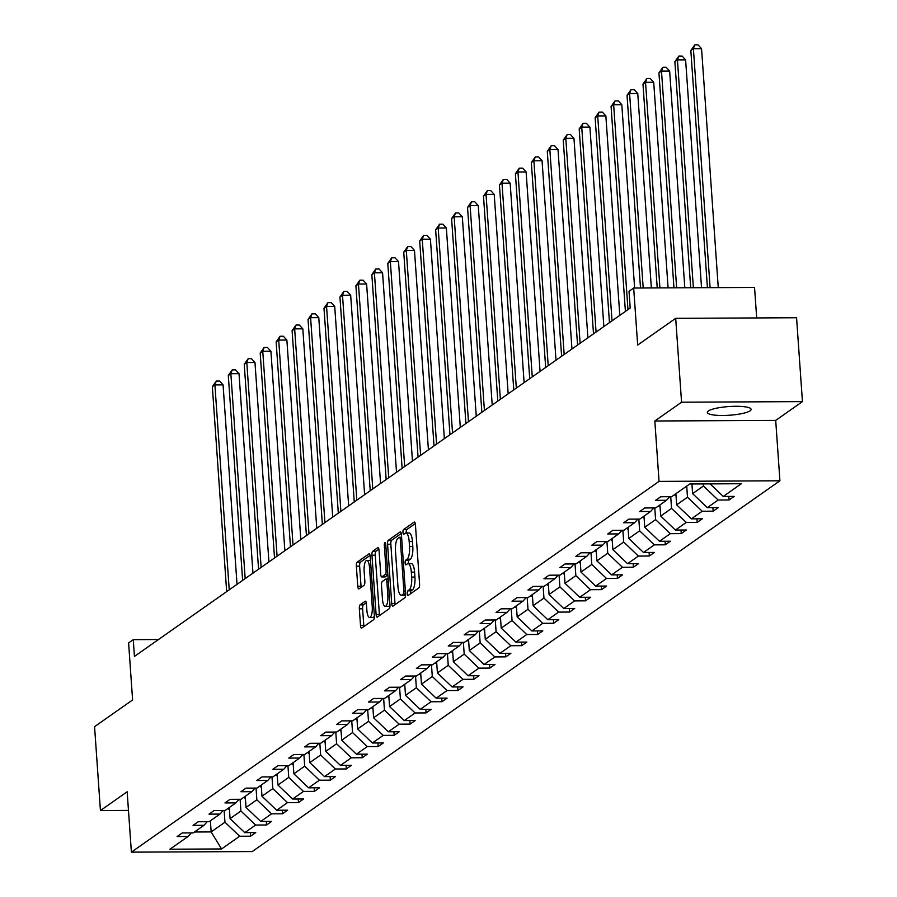 <?xml version="1.0" encoding="UTF-8"?>
<svg xmlns="http://www.w3.org/2000/svg" width="897" height="897" viewBox="0 0 897 897"><rect width="100%" height="100%" fill="white"/><g stroke="black" fill="none" stroke-linecap="round" stroke-linejoin="round"><path stroke-width="1.35" d="M407.272 593.635A2.355 0.718 -90.3 0 0 407.978 595.496A2.355 0.718 -90.3 0 0 408.135 595.451L418.798 587.961A3.364 1.032 -90.3 0 0 419.572 583.958L415.423 524.678A3.364 1.032 -90.3 0 0 414.403 522.02A3.364 1.032 -90.3 0 0 414.19 522.099L403.527 529.589A2.355 0.718 -90.3 0 0 402.988 532.381A2.355 0.718 -90.3 0 0 403.695 534.253A2.355 0.718 -90.3 0 0 403.852 534.197L405.231 533.233A10.775 3.296 -90.3 0 1 405.915 532.986A10.775 3.296 -90.3 0 1 409.178 541.508L409.525 546.452A10.775 3.296 -90.3 0 1 407.047 559.246L405.668 560.21A2.355 0.718 -90.3 0 0 405.13 563.013A2.355 0.718 -90.3 0 0 405.836 564.875A2.355 0.718 -90.3 0 0 405.993 564.818L407.373 563.854A10.775 3.296 -90.3 0 1 408.057 563.619A10.775 3.296 -90.3 0 1 411.319 572.14L411.667 577.074A10.775 3.296 -90.3 0 1 409.189 589.867L407.81 590.843A2.355 0.718 -90.3 0 0 407.272 593.635M408.057 563.619L411.319 563.596A10.775 3.296 -90.3 0 1 414.582 572.118L414.93 577.063A10.775 3.296 -90.3 0 1 412.452 589.856L411.073 590.82A2.355 0.718 -90.3 0 0 410.534 593.623A2.355 0.718 -90.3 0 0 410.546 593.758M415.289 523.601L406.79 529.566A2.355 0.718 -90.3 0 0 406.251 532.37A2.355 0.718 -90.3 0 0 406.319 532.986M405.915 532.986L409.178 532.975A10.775 3.296 -90.3 0 1 412.441 541.496L412.788 546.43A10.775 3.296 -90.3 0 1 410.31 559.223L408.931 560.199A2.355 0.718 -90.3 0 0 408.393 562.991A2.355 0.718 -90.3 0 0 408.46 563.608M750.127 410.792A21.954 4.35 176 0 0 751.125 409.357A21.954 4.35 176 0 0 732.378 406.363A21.954 4.35 176 0 0 708.316 410.994A21.954 4.35 176 0 0 707.318 412.418A21.954 4.35 176 0 0 726.065 415.412A21.954 4.35 176 0 0 750.127 410.792M675.699 318.334L796.57 317.74L802.434 401.609L681.563 402.204L675.699 318.334L637.666 345.065L633.674 288.027L629.021 291.29L630.199 308.063L134.438 656.425L133.261 639.651L128.607 642.914L132.599 699.952L94.566 726.671L100.43 810.552L128.473 810.406M360.123 604.825A3.364 1.032 -90.3 0 0 359.349 608.828L360.504 625.456A3.364 1.032 -90.3 0 0 361.525 628.124A3.364 1.032 -90.3 0 0 361.738 628.046L373.589 619.726A3.364 1.032 -90.3 0 0 374.363 615.723L370.214 556.454A3.364 1.032 -90.3 0 0 369.194 553.785A3.364 1.032 -90.3 0 0 368.981 553.864L357.141 562.184A3.364 1.032 -90.3 0 0 356.367 566.186L357.768 586.268A3.364 1.032 -90.3 0 0 358.789 588.937A3.364 1.032 -90.3 0 0 359.002 588.858L364.07 585.293A3.364 1.032 -90.3 0 0 364.844 581.301L364.148 571.333A9.004 2.758 -90.3 0 1 366.783 560.446A9.004 2.758 -90.3 0 1 369.519 567.566L372.244 606.585A9.004 2.758 -90.3 0 1 369.609 617.484A9.004 2.758 -90.3 0 1 366.873 610.364L366.425 603.86A3.364 1.032 -90.3 0 0 365.404 601.192A3.364 1.032 -90.3 0 0 365.191 601.27L360.123 604.825L363.386 604.813A3.364 1.032 -90.3 0 0 362.612 608.816L363.778 625.444A3.364 1.032 -90.3 0 0 363.913 626.521M681.563 402.204L654.832 420.996L659.048 481.386L131.388 852.15L127.161 791.759L100.43 810.552M391.72 603.524A3.364 1.032 -90.3 0 0 392.74 606.193A3.364 1.032 -90.3 0 0 392.953 606.114L404.794 597.794A3.364 1.032 -90.3 0 0 405.567 593.792L401.419 534.522A3.364 1.032 -90.3 0 0 400.398 531.854A3.364 1.032 -90.3 0 0 400.185 531.932L388.345 540.252A3.364 1.032 -90.3 0 0 387.571 544.255L391.72 603.524L394.983 603.513A3.364 1.032 -90.3 0 0 395.129 604.589M389.186 608.76L377.345 617.08A3.364 1.032 -90.3 0 1 377.132 617.158A3.364 1.032 -90.3 0 1 376.112 614.49L371.963 555.221A3.364 1.032 -90.3 0 1 372.737 551.218L377.805 547.652A3.364 1.032 -90.3 0 1 378.029 547.585A3.364 1.032 -90.3 0 1 379.039 550.242L380.72 574.282A3.364 1.032 -90.3 0 0 381.741 576.95A3.364 1.032 -90.3 0 0 381.954 576.872L385.318 574.506A3.364 1.032 -90.3 0 0 386.091 570.514L384.342 545.488A2.355 0.718 -90.3 0 1 385.037 542.629A2.355 0.718 -90.3 0 1 385.744 544.501L389.96 604.757A3.364 1.032 -90.3 0 1 389.186 608.76M191.274 832.921L188.045 836.497L177.101 836.553L182.214 832.954L193.158 832.909L204 825.296L193.057 825.341L198.17 821.753L209.113 821.697L219.944 814.084L209.001 814.14L214.114 810.54L225.057 810.496L235.9 802.882L224.956 802.927L230.069 799.339L241.013 799.283L251.844 791.67L240.901 791.726L246.013 788.127L256.957 788.082L267.799 780.457L256.856 780.513L261.969 776.925L272.912 776.869L283.744 769.256L272.8 769.312L277.913 765.713L288.856 765.668L299.699 758.043L288.756 758.1L293.868 754.512L304.812 754.455L315.643 746.842L304.7 746.898L309.813 743.299L320.756 743.254L331.598 735.63L320.655 735.686L325.768 732.098L336.711 732.042L347.543 724.428L336.599 724.484L341.712 720.885L352.656 720.84L363.498 713.216L352.555 713.272L357.668 709.684L368.611 709.628L379.442 702.015L368.499 702.071L373.612 698.471L384.555 698.427L395.398 690.802L384.454 690.858L389.556 687.27L400.499 687.214L411.342 679.601L400.398 679.657L405.511 676.058L416.455 676.013L427.297 668.388L416.354 668.444L421.455 664.856L432.399 664.8L443.241 657.187L432.298 657.243L437.411 653.644L448.354 653.588L459.186 645.975L448.242 646.031L453.355 642.443L464.298 642.387L475.141 634.773L464.198 634.829L469.31 631.23L480.254 631.174L491.085 623.561L480.142 623.617L485.255 620.029L496.198 619.973L507.04 612.359L496.097 612.416L501.21 608.816L512.153 608.76L522.985 601.147L512.041 601.203L517.154 597.615L528.098 597.559L538.94 589.946L527.997 590.002L533.11 586.403L544.053 586.346L554.884 578.733L543.941 578.789L549.054 575.201L559.997 575.145L570.84 567.532L559.896 567.588L565.009 563.989L575.952 563.933L586.784 556.319L575.84 556.375L580.953 552.787L591.897 552.731L602.739 545.118L591.796 545.174L596.909 541.575L607.852 541.519L618.683 533.906L607.74 533.962L612.853 530.374L623.796 530.318L634.639 522.704L623.695 522.76L628.808 519.161L639.752 519.105L650.583 511.492L639.639 511.548L644.752 507.96L655.696 507.904L666.538 500.291L655.595 500.335L660.708 496.747L671.651 496.691L689.748 483.976L741.359 483.73L723.262 496.445L734.206 496.389L729.093 499.977L718.149 500.033L707.307 507.646L718.262 507.59L713.149 511.189L702.205 511.234L691.363 518.858L702.306 518.802L697.193 522.39L686.25 522.446L675.419 530.06L686.362 530.004L681.249 533.603L670.306 533.659L659.463 541.272L670.407 541.216L665.294 544.804L654.35 544.86L643.519 552.474L654.462 552.417L649.35 556.017L638.406 556.073L627.564 563.686L638.507 563.63L633.394 567.218L622.451 567.274L611.619 574.887L622.563 574.831L617.45 578.43L606.507 578.487L595.664 586.1L606.607 586.044L601.495 589.632L590.551 589.688L579.72 597.301L590.663 597.245L585.55 600.844L574.607 600.9L563.764 608.514L574.708 608.458L569.595 612.046L558.652 612.102L547.82 619.715L558.764 619.659L553.651 623.258L542.707 623.314L531.865 630.927L542.808 630.871L537.695 634.459L526.752 634.515L515.921 642.129L526.864 642.073L521.751 645.672L510.808 645.728L499.965 653.341L510.909 653.285L505.796 656.873L494.852 656.929L484.021 664.542L494.965 664.498L489.852 668.086L478.908 668.142L468.066 675.755L479.009 675.699L473.896 679.287L462.953 679.343L452.122 686.956L463.065 686.911L457.952 690.499L447.009 690.555L436.166 698.169L447.11 698.113L441.997 701.701L431.053 701.757L420.222 709.37L431.165 709.325L426.053 712.913L415.109 712.969L404.267 720.583L415.21 720.526L410.097 724.114L399.154 724.171L388.323 731.784L399.266 731.739L394.153 735.327L383.21 735.383L372.367 742.996L383.311 742.94L378.209 746.528L367.265 746.584L356.423 754.198L367.366 754.153L362.253 757.741L351.31 757.797L340.468 765.41L351.411 765.354L346.309 768.942L335.366 768.998L324.523 776.611L335.467 776.567L330.354 780.155L319.41 780.211L308.579 787.824L319.523 787.768L314.41 791.367L303.466 791.412L292.624 799.025L303.567 798.98L298.454 802.568L287.511 802.624L276.68 810.238L287.623 810.182L282.51 813.781L271.567 813.826L260.724 821.439L271.668 821.394L266.555 824.982L255.611 825.038L244.78 832.651L255.723 832.595L250.611 836.195L239.667 836.239L221.57 848.954L169.948 849.212L188.045 836.497M659.048 481.386L779.919 480.792L252.259 851.556L131.388 852.15M240.082 799.294L240.912 811.011L230.069 818.625L229.296 807.513M230.069 818.625L244.78 832.651M240.912 811.011L255.611 825.038M207.218 821.708L204 825.296M256.037 788.082L256.856 799.81L246.025 807.423L245.24 796.312M246.025 807.423L260.724 821.439M256.856 799.81L271.567 813.826M223.174 810.496L219.944 814.084M271.982 776.88L272.811 788.598L261.969 796.211L261.195 785.099M261.969 796.211L276.68 810.238M272.811 788.598L287.511 802.624M239.118 799.294L235.9 802.882M287.937 765.668L288.756 777.396L277.913 785.01L277.139 773.898M277.913 785.01L292.624 799.025M288.756 777.396L303.466 791.412M255.073 788.082L251.844 791.67M303.881 754.467L304.711 766.184L293.868 773.797L293.095 762.685M293.868 773.797L308.579 787.824M304.711 766.184L319.41 780.211M271.017 776.88L267.799 780.457M319.837 743.254L320.655 754.982L309.813 762.596L309.039 751.484M309.813 762.596L324.523 776.611M320.655 754.982L335.366 768.998M286.973 765.668L283.744 769.256M335.781 732.042L336.599 743.77L325.768 751.383L324.994 740.272M325.768 751.383L340.468 765.41M336.599 743.77L351.31 757.797M302.917 754.467L299.699 758.043M351.736 720.84L352.555 732.569L341.712 740.182L340.938 729.07M341.712 740.182L356.423 754.198M352.555 732.569L367.265 746.584M318.872 743.254L315.643 746.842M367.68 709.628L368.499 721.356L357.668 728.969L356.894 717.858M357.668 728.969L372.367 742.996M368.499 721.356L383.21 735.383M334.816 732.053L331.598 735.63M383.636 698.427L384.454 710.155L373.612 717.768L372.838 706.657M373.612 717.768L388.323 731.784M384.454 710.155L399.154 724.171M350.772 720.84L347.543 724.428M399.58 687.214L400.398 698.942L389.567 706.556L388.793 695.444M389.567 706.556L404.267 720.583M400.398 698.942L415.109 712.969M366.716 709.639L363.498 713.216M415.535 676.013L416.354 687.741L405.511 695.354L404.738 684.243M405.511 695.354L420.222 709.37M416.354 687.741L431.053 701.757M382.671 698.427L379.442 702.015M431.479 664.8L432.298 676.529L421.467 684.142L420.693 673.03M421.467 684.142L436.166 698.169M432.298 676.529L447.009 690.555M398.616 687.225L395.398 690.802M447.435 653.599L448.253 665.327L437.411 672.941L436.637 661.829M437.411 672.941L452.122 686.956M448.253 665.327L462.953 679.343M414.56 676.013L411.342 679.601M463.379 642.387L464.198 654.115L453.366 661.728L452.581 650.617M453.366 661.728L468.066 675.755M464.198 654.115L478.908 668.142M430.515 664.812L427.297 668.388M479.334 631.185L480.153 642.902L469.31 650.527L468.537 639.415M469.31 650.527L484.021 664.542M480.153 642.902L494.852 656.929M446.459 653.599L443.241 657.187M495.279 619.973L496.097 631.701L485.266 639.314L484.481 628.203M485.266 639.314L499.965 653.341M496.097 631.701L510.808 645.728M462.415 642.398L459.186 645.975M511.234 608.771L512.052 620.489L501.21 628.113L500.436 617.001M501.21 628.113L515.921 642.129M512.052 620.489L526.752 634.515M478.359 631.185L475.141 634.773M527.178 597.559L527.997 609.287L517.165 616.901L516.38 605.789M517.165 616.901L531.865 630.927M527.997 609.287L542.707 623.314M494.314 619.984L491.085 623.561M543.134 586.358L543.952 598.075L533.11 605.699L532.336 594.588M533.11 605.699L547.82 619.715M543.952 598.075L558.652 612.102M510.258 608.771L507.04 612.359M559.078 575.145L559.896 586.873L549.065 594.487L548.28 583.375M549.065 594.487L563.764 608.514M559.896 586.873L574.607 600.9M526.214 597.57L522.985 601.147M575.033 563.944L575.852 575.661L565.009 583.285L564.235 572.174M565.009 583.285L579.72 597.301M575.852 575.661L590.551 589.688M542.158 586.358L538.94 589.946M590.977 552.731L591.796 564.46L580.964 572.073L580.18 560.961M580.964 572.073L595.664 586.1M591.796 564.46L606.507 578.487M558.113 575.156L554.884 578.733M606.933 541.53L607.751 553.247L596.909 560.872L596.135 549.76M596.909 560.872L611.619 574.887M607.751 553.247L622.451 567.274M574.058 563.944L570.84 567.532M622.877 530.318L623.695 542.046L612.864 549.659L612.079 538.548M612.864 549.659L627.564 563.686M623.695 542.046L638.406 556.073M590.013 552.743L586.784 556.319M638.821 519.116L639.651 530.833L628.808 538.458L628.035 527.346M628.808 538.458L643.519 552.474M639.651 530.833L654.35 544.86M605.957 541.53L602.739 545.118M654.776 507.904L655.595 519.632L644.752 527.245L643.979 516.134M644.752 527.245L659.463 541.272M655.595 519.632L670.306 533.659M621.913 530.329L618.683 533.906M670.721 496.703L671.55 508.42L660.708 516.033L659.934 504.933M660.708 516.033L675.419 530.06M671.55 508.42L686.25 522.446M637.857 519.116L634.639 522.704M686.721 486.107L687.494 497.218L676.652 504.832L675.878 493.72M676.652 504.832L691.363 518.858M687.494 497.218L702.205 511.234M653.812 507.915L650.583 511.492M703.293 483.909L703.439 486.006L692.607 493.619L691.935 483.965M692.607 493.619L707.307 507.646M703.439 486.006L718.149 500.033M669.756 496.703L666.538 500.291M710.088 483.875L723.262 496.445M756.687 317.93L754.545 287.432L633.674 288.027M654.832 420.996L775.703 420.401L802.434 401.609M775.703 420.401L779.919 480.792M158.489 639.516L133.261 639.651M194.447 832.001L211.154 831.923L224.956 822.224L224.138 810.496M210.38 820.811L211.154 831.923L221.57 848.954M224.956 822.224L239.667 836.239M728.846 496.411L729.093 499.977M712.891 507.624L713.149 511.189M696.947 518.825L697.193 522.39M680.991 530.037L681.249 533.603M665.047 541.239L665.294 544.804M649.092 552.451L649.35 556.017M633.147 563.652L633.394 567.218M617.192 574.865L617.45 578.43M601.248 586.066L601.495 589.632M585.304 597.279L585.55 600.844M569.348 608.48L569.595 612.046M553.404 619.692L553.651 623.258M537.449 630.894L537.695 634.459M521.505 642.106L521.751 645.672M505.549 653.308L505.796 656.873M489.605 664.52L489.852 668.086M473.65 675.721L473.896 679.287M457.705 686.934L457.952 690.499M441.75 698.135L441.997 701.701M425.806 709.348L426.053 712.913M409.851 720.549L410.097 724.114M393.906 731.761L394.153 735.327M377.951 742.963L378.209 746.528M362.007 754.175L362.253 757.741M346.051 765.376L346.309 768.942M330.107 776.589L330.354 780.155M314.152 787.801L314.41 791.367M298.208 799.003L298.454 802.568M282.252 810.215L282.51 813.781M266.308 821.417L266.555 824.982M250.353 832.629L250.611 836.195M401.284 533.446L391.619 540.241A3.364 1.032 -90.3 0 0 390.845 544.232L394.983 603.513M403.37 593.96A2.355 0.718 -90.3 0 0 403.908 591.157L400.275 539.131A2.355 0.718 -90.3 0 0 399.557 537.269A2.355 0.718 -90.3 0 0 399.412 537.314L397.954 538.346A10.775 3.296 -90.3 0 0 395.476 551.139L397.965 586.705A10.775 3.296 -90.3 0 0 401.228 595.216A10.775 3.296 -90.3 0 0 401.912 594.98L403.37 593.96L405.579 593.949M401.228 595.216L404.502 595.204A10.775 3.296 -90.3 0 0 405.186 594.969L401.912 594.98M378.904 549.166L376.011 551.207A3.364 1.032 -90.3 0 0 375.238 555.198L379.386 614.479A3.364 1.032 -90.3 0 0 379.521 615.555M384.802 576.861A3.364 1.032 -90.3 0 0 385.015 576.928A3.364 1.032 -90.3 0 0 385.228 576.861L387.885 574.988M382.47 599.23A9.004 2.758 -90.3 0 0 385.194 606.35A9.004 2.758 -90.3 0 0 387.84 595.462L386.876 581.704A3.364 1.032 -90.3 0 0 385.856 579.047A3.364 1.032 -90.3 0 0 385.643 579.126L382.279 581.48A3.364 1.032 -90.3 0 0 381.505 585.483L382.47 599.23M385.194 606.35L388.468 606.338A9.004 2.758 -90.3 0 0 389.971 604.847M366.279 602.773L363.386 604.813M369.609 617.484L372.872 617.461A9.004 2.758 -90.3 0 0 374.374 615.981M370.495 560.547A9.004 2.758 -90.3 0 0 370.057 560.423L366.783 560.446M370.08 555.366L360.403 562.172A3.364 1.032 -90.3 0 0 359.63 566.164L361.031 586.257A3.364 1.032 -90.3 0 0 361.177 587.333M718.262 287.612L701.555 48.662L693.392 48.696L690.836 50.501L707.419 287.657M710.099 287.645L693.392 48.696L694.771 44.861L698.034 44.85L701.555 48.662M690.836 50.501L694.771 44.861M691.979 484.694A9.093 8.465 -125.1 0 1 690.97 483.976M701.532 287.69L685.611 59.864L677.437 59.908L674.88 61.702L690.69 287.746M693.37 287.735L677.437 59.908L678.816 56.074L682.09 56.063L685.611 59.864M674.88 61.702L678.816 56.074M676.035 495.895A9.093 8.465 -125.1 0 1 674.477 494.707M684.815 287.769L669.655 71.076L661.493 71.11L658.936 72.915L673.961 287.825M676.641 287.814L661.493 71.11L662.872 67.275L666.135 67.264L669.655 71.076M658.936 72.915L662.872 67.275M660.08 507.108A9.093 8.465 -125.1 0 1 658.521 505.919M668.086 287.859L653.711 82.277L645.537 82.322L642.981 84.116L657.232 287.915M659.912 287.892L645.537 82.322L646.916 78.488L650.19 78.476L653.711 82.277M642.981 84.116L646.916 78.488M644.136 518.309A9.093 8.465 -125.1 0 1 642.577 517.12M651.357 287.937L637.756 93.49L629.593 93.523L627.037 95.329L640.503 287.993M643.194 287.982L629.593 93.523L630.972 89.689L634.235 89.678L637.756 93.49M627.037 95.329L630.972 89.689M628.18 529.522A9.093 8.465 -125.1 0 1 626.622 528.333M634.628 288.015L621.812 104.691L613.638 104.736L611.081 106.53L625.411 311.427M627.967 309.633L613.638 104.736L615.017 100.901L618.291 100.89L621.812 104.691M611.081 106.53L615.017 100.901M612.236 540.723A9.093 8.465 -125.1 0 1 610.678 539.534M619.805 315.374L605.856 115.904L597.694 115.948L595.137 117.742L609.467 322.64M612.023 320.846L597.694 115.948L599.073 112.114L602.336 112.091L605.856 115.904M595.137 117.742L599.073 112.114M596.281 551.935A9.093 8.465 -125.1 0 1 594.722 550.747M603.86 326.575L589.912 127.105L581.738 127.15L579.182 128.944L593.511 333.841M596.068 332.047L581.738 127.15L583.117 123.315L586.391 123.304L589.912 127.105M579.182 128.944L583.117 123.315M580.337 563.137A9.093 8.465 -125.1 0 1 578.778 561.948M587.905 337.788L573.957 138.317L565.794 138.362L563.238 140.156L577.567 345.053M580.124 343.259L565.794 138.362L567.173 134.528L570.436 134.505L573.957 138.317M563.238 140.156L567.173 134.528M564.381 574.349A9.093 8.465 -125.1 0 1 562.823 573.161M571.961 348.989L558.012 149.519L549.839 149.564L547.293 151.358L561.612 356.255M564.168 354.461L549.839 149.564L551.218 145.729L554.492 145.718L558.012 149.519M547.293 151.358L551.218 145.729M548.437 585.55A9.093 8.465 -125.1 0 1 546.878 584.362M556.005 360.202L542.057 160.731L533.894 160.776L531.338 162.57L545.668 367.467M548.224 365.673L533.894 160.776L535.274 156.941L538.536 156.919L542.057 160.731M531.338 162.57L535.274 156.941M532.482 596.763A9.093 8.465 -125.1 0 1 530.934 595.574M540.061 371.403L526.113 171.932L517.95 171.977L515.394 173.771L529.712 378.669M532.269 376.875L517.95 171.977L519.318 168.143L522.592 168.131L526.113 171.932M515.394 173.771L519.318 168.143M516.537 607.964A9.093 8.465 -125.1 0 1 514.979 606.776M524.106 382.615L510.158 183.145L501.995 183.19L499.438 184.984L513.768 389.881M516.324 388.087L501.995 183.19L503.374 179.355L506.637 179.333L510.158 183.145M499.438 184.984L503.374 179.355M500.582 619.177A9.093 8.465 -125.1 0 1 499.035 617.988M508.162 393.817L494.213 194.357L486.051 194.391L483.494 196.185L497.813 401.082M500.369 399.288L486.051 194.391L487.419 190.556L490.693 190.545L494.213 194.357M483.494 196.185L487.419 190.556M484.638 630.378A9.093 8.465 -125.1 0 1 483.079 629.189M492.206 405.029L478.258 205.559L470.095 205.604L467.539 207.398L481.868 412.295M484.425 410.501L470.095 205.604L471.474 201.769L474.737 201.747L478.258 205.559M467.539 207.398L471.474 201.769M468.694 641.59A9.093 8.465 -125.1 0 1 467.135 640.402M476.262 416.23L462.314 216.771L454.151 216.805L451.595 218.599L465.913 423.507M468.469 421.702L454.151 216.805L455.53 212.97L458.793 212.959L462.314 216.771M451.595 218.599L455.53 212.97M452.738 652.792A9.093 8.465 -125.1 0 1 451.18 651.603M460.307 427.443L446.358 227.973L438.196 228.017L435.639 229.811L449.969 434.709M452.525 432.915L438.196 228.017L439.575 224.183L442.838 224.16L446.358 227.973M435.639 229.811L439.575 224.183M436.794 664.004A9.093 8.465 -125.1 0 1 435.236 662.816M444.363 438.644L430.414 239.185L422.252 239.219L419.695 241.013L434.025 445.921M436.57 444.116L422.252 239.219L423.631 235.384L426.894 235.373L430.414 239.185M419.695 241.013L423.631 235.384M420.839 675.206A9.093 8.465 -125.1 0 1 419.28 674.017M428.418 449.857L414.47 250.386L406.296 250.431L403.74 252.225L418.069 457.122M420.626 455.328L406.296 250.431L407.675 246.597L410.938 246.574L414.47 250.386M403.74 252.225L407.675 246.597M404.895 686.418A9.093 8.465 -125.1 0 1 403.336 685.23M412.463 461.058L398.515 261.599L390.352 261.632L387.796 263.426L402.125 468.335M404.682 466.53L390.352 261.632L391.731 257.798L394.994 257.787L398.515 261.599M387.796 263.426L391.731 257.798M388.939 697.619A9.093 8.465 -125.1 0 1 387.381 696.431M396.519 472.271L382.571 272.8L374.397 272.845L371.84 274.639L386.17 479.536M388.726 477.742L374.397 272.845L375.776 269.01L379.039 268.988L382.571 272.8M371.84 274.639L375.776 269.01M372.995 708.832A9.093 8.465 -125.1 0 1 371.436 707.643M380.563 483.472L366.615 284.013L358.452 284.046L355.896 285.84L370.226 490.749M372.782 488.943L358.452 284.046L359.832 280.212L363.094 280.2L366.615 284.013M355.896 285.84L359.832 280.212M357.04 720.044A9.093 8.465 -125.1 0 1 355.481 718.845M364.619 494.684L350.671 295.214L342.497 295.259L339.941 297.053L354.27 501.95M356.827 500.156L342.497 295.259L343.876 291.424L347.15 291.402L350.671 295.214M339.941 297.053L343.876 291.424M341.095 731.246A9.093 8.465 -125.1 0 1 339.537 730.057M348.664 505.886L334.716 306.426L326.553 306.46L323.996 308.254L338.326 513.162M340.882 511.357L326.553 306.46L327.932 302.625L331.195 302.614L334.716 306.426M323.996 308.254L327.932 302.625M325.14 742.458A9.093 8.465 -125.1 0 1 323.582 741.258M332.72 517.098L318.771 317.628L310.597 317.673L308.041 319.467L322.371 524.364M324.927 522.57L310.597 317.673L311.977 313.838L315.251 313.815L318.771 317.628M308.041 319.467L311.977 313.838M309.196 753.659A9.093 8.465 -125.1 0 1 307.637 752.471M316.764 528.299L302.816 328.84L294.653 328.874L292.097 330.668L306.426 535.576M308.983 533.771L294.653 328.874L296.032 325.039L299.295 325.028L302.816 328.84M292.097 330.668L296.032 325.039M293.241 764.872A9.093 8.465 -125.1 0 1 291.682 763.672M300.82 539.512L286.872 340.041L278.698 340.086L276.141 341.88L290.471 546.778M293.027 544.984L278.698 340.086L280.077 336.252L283.351 336.229L286.872 340.041M276.141 341.88L280.077 336.252M277.296 776.073A9.093 8.465 -125.1 0 1 275.738 774.885M284.865 550.713L270.916 351.254L262.754 351.288L260.197 353.082L274.527 557.99M277.083 556.185L262.754 351.288L264.133 347.453L267.396 347.442L270.916 351.254M260.197 353.082L264.133 347.453M261.341 787.286A9.093 8.465 -125.1 0 1 259.782 786.086M268.921 561.926L254.972 362.455L246.798 362.5L244.242 364.294L258.571 569.191M261.128 567.397L246.798 362.5L248.177 358.665L251.452 358.643L254.972 362.455M244.242 364.294L248.177 358.665M245.397 798.487A9.093 8.465 -125.1 0 1 243.838 797.298M252.965 573.138L239.017 373.668L230.854 373.701L228.298 375.495L242.627 580.404M245.184 578.61L230.854 373.701L232.233 369.867L235.496 369.856L239.017 373.668M228.298 375.495L232.233 369.867M229.441 809.699A9.093 8.465 -125.1 0 1 227.883 808.5M237.021 584.339L223.073 384.869L214.899 384.914L212.342 386.708L226.672 591.605M229.228 589.811L214.899 384.914L216.278 381.079L219.552 381.057L223.073 384.869M212.342 386.708L216.278 381.079M412.452 589.856L409.189 589.867M414.93 577.063L411.667 577.074M414.582 572.118L411.319 572.14M408.931 560.199L405.668 560.21M410.31 559.223L407.047 559.246M412.788 546.43L409.525 546.452M412.441 541.496L409.178 541.508M406.79 529.566L403.527 529.589M411.073 590.82L407.81 590.843M390.845 544.232L387.571 544.255M391.619 540.241L388.345 540.252M405.388 591.157L403.908 591.157M401.744 539.119L400.275 539.131M401.621 537.303L399.703 537.314M379.386 614.479L376.112 614.49M375.238 555.198L371.963 555.221M376.011 551.207L372.737 551.218M385.228 576.861L381.954 576.872M387.852 574.495L385.318 574.506M387.571 570.503L386.091 570.514M385.822 545.477L384.342 545.488M389.309 595.451L387.84 595.462M388.356 581.704L386.876 581.704M388.166 579.103L386.069 579.114M373.724 606.585L372.244 606.585M370.988 567.554L369.519 567.566M361.031 586.257L357.768 586.268M359.63 566.164L356.367 566.186M360.403 562.172L357.141 562.184M363.778 625.444L360.504 625.456M362.612 608.816L359.349 608.828M401.609 537.258L399.557 537.269M385.015 576.928L381.741 576.95M388.166 579.036L385.856 579.047"/></g></svg>
